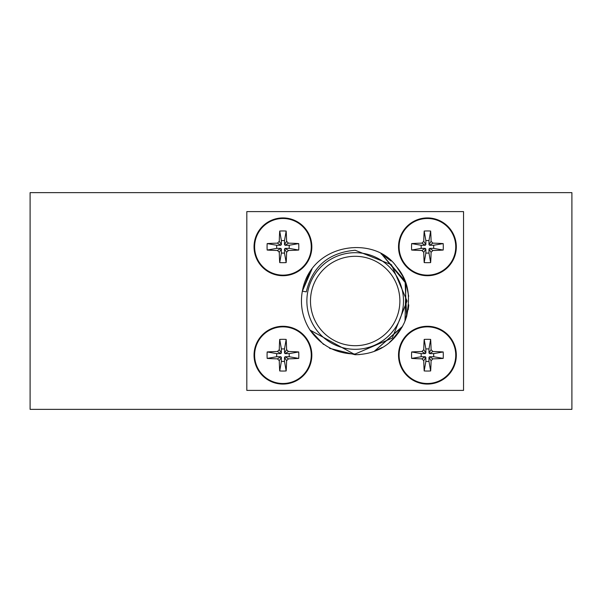 <?xml version="1.0" encoding="UTF-8"?>
<svg xmlns="http://www.w3.org/2000/svg" width="602" height="602" viewBox="0 0 602 602"><rect width="100%" height="100%" fill="white"/><g stroke="black" fill="none" stroke-linecap="round" stroke-linejoin="round"><path stroke-width="0.9" d="M571.9 409.36L30.1 409.36L30.1 192.64L571.9 192.64L571.9 409.36M329.482 348.182L330.378 348.656M355.18 252.689A48.31 48.31 0 0 0 306.869 301A48.31 48.31 0 0 0 355.18 349.31A48.31 48.31 0 0 0 403.49 301A48.31 48.31 0 0 0 355.18 252.689A48.31 48.31 0 0 0 306.869 301A48.31 48.31 0 0 0 355.18 349.31M359.74 354.533L355.18 354.728C378.079 354.172 394.528 343.351 404.529 322.251C411.738 299.442 409.029 280.893 396.417 266.603C375.264 235.164 311.031 242.252 302.362 291.142A53.729 53.729 0 0 0 309.797 329.753C320.896 345.638 336.021 353.728 355.18 354.006L392.263 338.083L407.057 301L391.466 264.714L355.18 250.251C328.737 252.569 312.43 266.445 306.275 291.872L302.362 291.142L312.024 268.996M329.858 348.385L355.18 354.728L329.858 348.385L355.18 354.728L329.858 348.385L355.18 354.728L309.977 330.039M406.636 316.441L405.078 281.081L381.864 254.368L405.936 283.384L405.018 321.069L405.936 283.384L381.864 254.368L405.936 283.384L405.018 321.069L406.636 316.449L408.773 304.845M391.751 340.363L402.211 326.969L374.482 351.139L402.211 326.969L374.482 351.139L382.112 347.489M323.567 344.442L309.925 329.956M302.37 291.142L309.383 272.902M357.686 354.668L359.868 354.525M389.569 342.282L395.725 336.255M408.186 309.744L408.713 305.553M404.777 280.329L400.992 272.932M383.143 255.128L381.051 253.901M381.803 254.337L391.059 261.005M396.816 267.047L403.227 276.958M406.425 284.859L408.705 296.319M402.565 326.329L374.444 351.154M246.82 211.603L463.54 211.603L463.54 390.397L246.82 390.397L246.82 211.603M427.42 217.924A28.896 28.896 0 0 0 398.524 246.82A28.896 28.896 0 0 0 427.42 275.716A28.896 28.896 0 0 0 456.316 246.82A28.896 28.896 0 0 0 427.42 217.924A28.896 28.896 0 0 0 398.524 246.82A28.896 28.896 0 0 0 427.42 275.716A28.896 28.896 0 0 0 456.316 246.82A28.896 28.896 0 0 0 427.42 217.924A28.896 28.896 0 0 0 398.524 246.82A28.896 28.896 0 0 0 427.42 275.716A28.896 28.896 0 0 0 456.316 246.82A28.896 28.896 0 0 0 427.42 217.924M427.42 218.496A28.324 28.324 0 0 0 399.096 246.82A28.324 28.324 0 0 0 427.42 275.144A28.324 28.324 0 0 0 455.744 246.82A28.324 28.324 0 0 0 427.42 218.496M423.748 241.319A41.335 6.599 -90 0 1 424.192 231.048A38.874 26.39 0 0 1 427.42 230.957A38.874 26.39 0 0 1 430.648 231.048A41.335 6.599 90 0 1 431.092 241.319L432.921 243.148A41.335 6.599 0 0 1 443.192 243.592A38.874 26.39 90 0 1 443.192 250.048A41.335 6.599 180 0 1 432.921 250.492L431.092 252.321A41.335 6.599 90 0 1 430.648 262.592A38.874 26.39 180 0 1 427.42 262.683A38.874 26.39 180 0 1 424.192 262.592A41.335 6.599 -90 0 1 423.748 252.321L421.919 250.492A41.335 6.599 180 0 1 411.648 250.048A38.874 26.39 -90 0 1 411.648 243.592A41.335 6.599 -0 0 1 421.919 243.148L423.748 241.319L425.855 244.63L425.23 245.255L421.159 245.255L421.159 248.385L425.23 248.385L425.855 249.01L425.855 253.081L428.985 253.081L428.985 249.01L429.61 248.385L433.681 248.385L433.681 245.255L429.61 245.255L428.985 244.63L428.985 240.559L425.855 240.559L425.855 244.63M424.192 231.048L425.855 240.559M421.919 243.148L425.23 245.255M411.648 243.592L421.159 245.255M411.648 250.048L421.159 248.385M421.919 250.492L425.23 248.385M423.748 252.321L425.855 249.01M424.192 262.592L425.855 253.081M431.092 241.319L428.985 244.63M432.921 243.148L429.61 245.255M430.648 231.048L428.985 240.559M430.648 262.592L428.985 253.081M431.092 252.321L428.985 249.01M432.921 250.492L429.61 248.385M443.192 250.048L433.681 248.385M443.192 243.592L433.681 245.255M427.42 326.284A28.896 28.896 0 0 0 398.524 355.18A28.896 28.896 0 0 0 427.42 384.076A28.896 28.896 0 0 0 456.316 355.18A28.896 28.896 0 0 0 427.42 326.284A28.896 28.896 0 0 0 398.524 355.18A28.896 28.896 0 0 0 427.42 384.076A28.896 28.896 0 0 0 456.316 355.18A28.896 28.896 0 0 0 427.42 326.284A28.896 28.896 0 0 0 398.524 355.18A28.896 28.896 0 0 0 427.42 384.076A28.896 28.896 0 0 0 456.316 355.18A28.896 28.896 0 0 0 427.42 326.284M427.42 326.856A28.324 28.324 0 0 0 399.096 355.18A28.324 28.324 0 0 0 427.42 383.504A28.324 28.324 0 0 0 455.744 355.18A28.324 28.324 0 0 0 427.42 326.856M423.748 349.679A41.335 6.599 -90 0 1 424.192 339.408A38.874 26.39 0 0 1 427.42 339.317A38.874 26.39 0 0 1 430.648 339.408A41.335 6.599 90 0 1 431.092 349.679L432.921 351.508A41.335 6.599 0 0 1 443.192 351.952A38.874 26.39 90 0 1 443.192 358.408A41.335 6.599 180 0 1 432.921 358.852L431.092 360.681A41.335 6.599 90 0 1 430.648 370.952A38.874 26.39 180 0 1 427.42 371.043A38.874 26.39 180 0 1 424.192 370.952A41.335 6.599 -90 0 1 423.748 360.681L421.919 358.852A41.335 6.599 180 0 1 411.648 358.408A38.874 26.39 -90 0 1 411.648 351.952A41.335 6.599 -0 0 1 421.919 351.508L423.748 349.679L425.855 352.99L425.23 353.615L421.159 353.615L421.159 356.745L425.23 356.745L425.855 357.37L425.855 361.441L428.985 361.441L428.985 357.37L429.61 356.745L433.681 356.745L433.681 353.615L429.61 353.615L428.985 352.99L428.985 348.919L425.855 348.919L425.855 352.99M424.192 339.408L425.855 348.919M421.919 351.508L425.23 353.615M411.648 351.952L421.159 353.615M411.648 358.408L421.159 356.745M421.919 358.852L425.23 356.745M423.748 360.681L425.855 357.37M424.192 370.952L425.855 361.441M431.092 349.679L428.985 352.99M432.921 351.508L429.61 353.615M430.648 339.408L428.985 348.919M430.648 370.952L428.985 361.441M431.092 360.681L428.985 357.37M432.921 358.852L429.61 356.745M443.192 358.408L433.681 356.745M443.192 351.952L433.681 353.615M282.94 217.924A28.896 28.896 0 0 0 254.044 246.82A28.896 28.896 0 0 0 282.94 275.716A28.896 28.896 0 0 0 311.836 246.82A28.896 28.896 0 0 0 282.94 217.924A28.896 28.896 0 0 0 254.044 246.82A28.896 28.896 0 0 0 282.94 275.716A28.896 28.896 0 0 0 311.836 246.82A28.896 28.896 0 0 0 282.94 217.924A28.896 28.896 0 0 0 254.044 246.82A28.896 28.896 0 0 0 282.94 275.716A28.896 28.896 0 0 0 311.836 246.82A28.896 28.896 0 0 0 282.94 217.924M282.94 218.496A28.324 28.324 0 0 0 254.616 246.82A28.324 28.324 0 0 0 282.94 275.144A28.324 28.324 0 0 0 311.264 246.82A28.324 28.324 0 0 0 282.94 218.496M279.268 241.319A41.335 6.599 -90 0 1 279.712 231.048A38.874 26.39 0 0 1 282.94 230.957A38.874 26.39 0 0 1 286.168 231.048A41.335 6.599 90 0 1 286.612 241.319L288.441 243.148A41.335 6.599 0 0 1 298.712 243.592A38.874 26.39 90 0 1 298.712 250.048A41.335 6.599 180 0 1 288.441 250.492L286.612 252.321A41.335 6.599 90 0 1 286.168 262.592A38.874 26.39 180 0 1 282.94 262.683A38.874 26.39 180 0 1 279.712 262.592A41.335 6.599 -90 0 1 279.268 252.321L277.439 250.492A41.335 6.599 180 0 1 267.168 250.048A38.874 26.39 -90 0 1 267.168 243.592A41.335 6.599 -0 0 1 277.439 243.148L279.268 241.319L281.375 244.63L280.75 245.255L276.679 245.255L276.679 248.385L280.75 248.385L281.375 249.01L281.375 253.081L284.505 253.081L284.505 249.01L285.13 248.385L289.201 248.385L289.201 245.255L285.13 245.255L284.505 244.63L284.505 240.559L281.375 240.559L281.375 244.63M279.712 231.048L281.375 240.559M277.439 243.148L280.75 245.255M267.168 243.592L276.679 245.255M267.168 250.048L276.679 248.385M277.439 250.492L280.75 248.385M279.268 252.321L281.375 249.01M279.712 262.592L281.375 253.081M286.612 241.319L284.505 244.63M288.441 243.148L285.13 245.255M286.168 231.048L284.505 240.559M286.168 262.592L284.505 253.081M286.612 252.321L284.505 249.01M288.441 250.492L285.13 248.385M298.712 250.048L289.201 248.385M298.712 243.592L289.201 245.255M282.94 326.284A28.896 28.896 0 0 0 254.044 355.18A28.896 28.896 0 0 0 282.94 384.076A28.896 28.896 0 0 0 311.836 355.18A28.896 28.896 0 0 0 282.94 326.284A28.896 28.896 0 0 0 254.044 355.18A28.896 28.896 0 0 0 282.94 384.076A28.896 28.896 0 0 0 311.836 355.18A28.896 28.896 0 0 0 282.94 326.284A28.896 28.896 0 0 0 254.044 355.18A28.896 28.896 0 0 0 282.94 384.076A28.896 28.896 0 0 0 311.836 355.18A28.896 28.896 0 0 0 282.94 326.284M282.94 326.856A28.324 28.324 0 0 0 254.616 355.18A28.324 28.324 0 0 0 282.94 383.504A28.324 28.324 0 0 0 311.264 355.18A28.324 28.324 0 0 0 282.94 326.856M279.268 349.679A41.335 6.599 -90 0 1 279.712 339.408A38.874 26.39 0 0 1 282.94 339.317A38.874 26.39 0 0 1 286.168 339.408A41.335 6.599 90 0 1 286.612 349.679L288.441 351.508A41.335 6.599 0 0 1 298.712 351.952A38.874 26.39 90 0 1 298.712 358.408A41.335 6.599 180 0 1 288.441 358.852L286.612 360.681A41.335 6.599 90 0 1 286.168 370.952A38.874 26.39 180 0 1 282.94 371.043A38.874 26.39 180 0 1 279.712 370.952A41.335 6.599 -90 0 1 279.268 360.681L277.439 358.852A41.335 6.599 180 0 1 267.168 358.408A38.874 26.39 -90 0 1 267.168 351.952A41.335 6.599 -0 0 1 277.439 351.508L279.268 349.679L281.375 352.99L280.75 353.615L276.679 353.615L276.679 356.745L280.75 356.745L281.375 357.37L281.375 361.441L284.505 361.441L284.505 357.37L285.13 356.745L289.201 356.745L289.201 353.615L285.13 353.615L284.505 352.99L284.505 348.919L281.375 348.919L281.375 352.99M279.712 339.408L281.375 348.919M277.439 351.508L280.75 353.615M267.168 351.952L276.679 353.615M267.168 358.408L276.679 356.745M277.439 358.852L280.75 356.745M279.268 360.681L281.375 357.37M279.712 370.952L281.375 361.441M286.612 349.679L284.505 352.99M288.441 351.508L285.13 353.615M286.168 339.408L284.505 348.919M286.168 370.952L284.505 361.441M286.612 360.681L284.505 357.37M288.441 358.852L285.13 356.745M298.712 358.408L289.201 356.745M298.712 351.952L289.201 353.615M355.18 256.301A44.698 44.698 0 0 0 310.481 301A44.698 44.698 0 0 0 355.18 345.698A44.698 44.698 0 0 0 399.878 301A44.698 44.698 0 0 0 355.18 256.301"/></g></svg>
